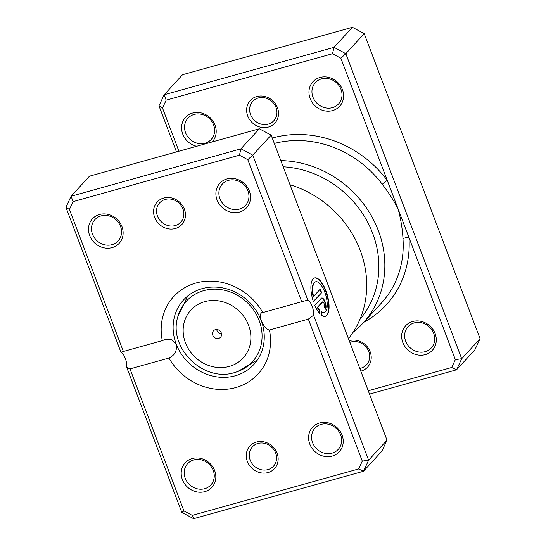 <?xml version="1.0" encoding="UTF-8"?>
<svg xmlns="http://www.w3.org/2000/svg" width="546" height="546" viewBox="0 0 546 546"><rect width="100%" height="100%" fill="white"/><g stroke="black" fill="none" stroke-linecap="round" stroke-linejoin="round"><path stroke-width="0.82" d="M368.263 390.786L451.692 367.492L455.357 359.65L408.961 237.51A4.771 1.515 -4 0 0 402.996 238.889C402.463 228.958 400.832 218.973 398.102 208.934C393.843 200.587 388.568 192.383 382.275 184.33A100.211 90.07 -137.5 0 0 274.304 143.441M268.373 127.061A16.701 15.015 42.5 0 1 247.713 115.964A16.701 15.015 42.5 0 1 256.784 96.56A16.701 15.015 42.5 0 1 277.443 107.664A16.701 15.015 42.5 0 1 268.373 127.061M258.319 97.966A14.319 12.865 -137.5 0 0 252.737 101.365A14.319 12.865 -137.5 0 0 252.211 117.779A14.319 12.865 -137.5 0 0 268.25 124.113A14.319 12.865 -137.5 0 0 273.833 120.721A14.319 12.865 -137.5 0 0 274.365 104.306A14.319 12.865 -137.5 0 0 258.319 97.966M349.228 340.67A16.701 15.015 42.5 0 1 349.488 340.595A16.701 15.015 42.5 0 1 370.14 351.699A16.701 15.015 42.5 0 1 361.077 371.103A16.701 15.015 42.5 0 1 360.81 371.171M359.766 368.42A14.319 12.865 -137.5 0 0 360.954 368.147A14.319 12.865 -137.5 0 0 366.537 364.755A14.319 12.865 -137.5 0 0 367.062 348.341A14.319 12.865 -137.5 0 0 351.023 342.001A14.319 12.865 -137.5 0 0 349.877 342.383M332.569 110.592A18.134 16.298 42.5 0 1 310.142 98.533A18.134 16.298 42.5 0 1 319.983 77.471A18.134 16.298 42.5 0 1 342.41 89.524A18.134 16.298 42.5 0 1 332.569 110.592M321.519 78.877A15.745 14.155 -137.5 0 0 315.376 82.617A15.745 14.155 -137.5 0 0 314.796 100.669A15.745 14.155 -137.5 0 0 332.446 107.637A15.745 14.155 -137.5 0 0 338.588 103.904A15.745 14.155 -137.5 0 0 339.168 85.852A15.745 14.155 -137.5 0 0 321.519 78.877M196.621 146.273A18.134 16.298 42.5 0 1 181.688 129.839A18.134 16.298 42.5 0 1 192.595 113.036A18.134 16.298 42.5 0 1 212.947 121.11A18.134 16.298 42.5 0 1 212.169 141.933M194.123 114.442A15.745 14.155 -137.5 0 0 187.981 118.175A15.745 14.155 -137.5 0 0 187.408 136.234A15.745 14.155 -137.5 0 0 205.05 143.202A15.745 14.155 -137.5 0 0 211.193 139.469A15.745 14.155 -137.5 0 0 211.773 121.41A15.745 14.155 -137.5 0 0 194.123 114.442M425.266 354.627A18.134 16.298 42.5 0 1 402.839 342.574A18.134 16.298 42.5 0 1 412.687 321.505A18.134 16.298 42.5 0 1 435.114 333.565A18.134 16.298 42.5 0 1 425.266 354.627M414.223 322.918A15.745 14.155 -137.5 0 0 408.08 326.651A15.745 14.155 -137.5 0 0 407.5 344.703A15.745 14.155 -137.5 0 0 425.15 351.679A15.745 14.155 -137.5 0 0 431.285 347.939A15.745 14.155 -137.5 0 0 431.866 329.886A15.745 14.155 -137.5 0 0 414.223 322.918M359.971 319.301A95.441 85.783 -137.5 0 0 368.468 223.751A95.441 85.783 -137.5 0 0 283.169 166.776M280.821 160.592A100.211 90.07 42.5 0 1 373.846 220.407A100.211 90.07 42.5 0 1 362.981 323.15A100.211 90.07 42.5 0 1 353.098 332.275M363.766 322.297A104.982 94.362 42.5 0 0 408.961 237.51L340.854 58.217L332.507 53.733L334.022 47.338L352.409 27.3L182.548 74.72L164.169 94.758L334.022 47.338L345.83 53.685L364.209 33.647L352.409 27.3M176.474 151.897L158.982 105.842L164.169 94.758L166.168 100.164L162.503 108.006L178.917 151.215M340.854 58.217L345.83 53.685L461.704 358.729L456.524 369.819L474.904 349.774L480.084 338.691L364.209 33.647M451.692 367.492L456.524 369.819L369.526 394.103M455.357 359.65L461.704 358.729L480.084 338.691M332.507 53.733L166.168 100.164M162.503 108.006L158.982 105.842M272.249 138.029A104.982 94.362 42.5 0 1 387.25 180.357A4.771 0.43 -36.8 0 0 382.275 184.33M215.363 329.675A4.771 4.286 -137.5 0 0 213.5 330.808A4.771 4.286 -137.5 0 0 213.322 336.281A4.771 4.286 -137.5 0 0 218.673 338.39A4.771 4.286 -137.5 0 0 220.529 337.257A4.771 4.286 -137.5 0 0 220.707 331.791A4.771 4.286 -137.5 0 0 215.363 329.675M216.742 329.525A4.771 4.286 -137.5 0 0 221.533 333.92M324.269 312.476A15.943 6.102 74.4 0 0 324.706 291.974A15.943 6.102 74.4 0 0 315.697 281.763A15.943 6.102 74.4 0 0 313.534 296.437L320.27 289.087L321.655 292.724L313.418 301.706A19.929 7.624 -105.6 0 1 314.626 277.928A19.929 7.624 -105.6 0 1 325.887 290.684A19.929 7.624 -105.6 0 1 325.341 316.311A19.929 7.624 -105.6 0 1 321.601 315.288L321.457 311.78A15.943 6.102 74.4 0 0 324.269 312.476L323.846 312.592A15.943 6.102 -105.6 0 1 321.471 312.169M325.129 316.366A19.929 7.624 74.4 0 0 325.464 290.8A19.929 7.624 74.4 0 0 314.414 277.996M321.266 298.293A5.979 2.286 -105.6 0 1 321.731 298A5.979 2.286 -105.6 0 1 325.109 301.822A5.979 2.286 -105.6 0 1 325.416 309.213L324.031 305.576A1.993 0.764 74.4 0 0 323.928 303.112A1.993 0.764 74.4 0 0 322.802 301.836A1.993 0.764 74.4 0 0 322.645 301.938L317.676 307.357A15.943 6.102 74.4 0 0 319.642 310.114L319.785 313.622A19.929 7.624 -105.6 0 1 314.796 305.344L321.266 298.293M325.286 308.872A5.979 2.286 74.4 0 0 324.686 301.945A5.979 2.286 74.4 0 0 321.526 298.082M268.004 472.563A16.701 15.015 42.5 0 1 247.345 461.459A16.701 15.015 42.5 0 1 256.415 442.062A16.701 15.015 42.5 0 1 277.075 453.166A16.701 15.015 42.5 0 1 268.004 472.563M257.951 443.468A14.319 12.865 -137.5 0 0 252.368 446.867A14.319 12.865 -137.5 0 0 251.843 463.281A14.319 12.865 -137.5 0 0 267.881 469.615A14.319 12.865 -137.5 0 0 273.464 466.223A14.319 12.865 -137.5 0 0 273.996 449.808A14.319 12.865 -137.5 0 0 257.951 443.468M175.3 228.528A16.701 15.015 42.5 0 1 154.648 217.424A16.701 15.015 42.5 0 1 163.718 198.027A16.701 15.015 42.5 0 1 184.371 209.125A16.701 15.015 42.5 0 1 175.3 228.528M165.254 199.433A14.319 12.865 -137.5 0 0 159.664 202.825A14.319 12.865 -137.5 0 0 159.139 219.239A14.319 12.865 -137.5 0 0 175.184 225.58A14.319 12.865 -137.5 0 0 180.767 222.181A14.319 12.865 -137.5 0 0 181.292 205.767A14.319 12.865 -137.5 0 0 165.254 199.433M239.496 212.053A18.134 16.298 42.5 0 1 217.069 200A18.134 16.298 42.5 0 1 226.918 178.938A18.134 16.298 42.5 0 1 249.345 190.991A18.134 16.298 42.5 0 1 239.496 212.053M228.453 180.344A15.745 14.155 -137.5 0 0 222.311 184.077A15.745 14.155 -137.5 0 0 221.731 202.136A15.745 14.155 -137.5 0 0 239.373 209.104A15.745 14.155 -137.5 0 0 245.516 205.371A15.745 14.155 -137.5 0 0 246.096 187.312A15.745 14.155 -137.5 0 0 228.453 180.344M332.2 456.094A18.134 16.298 42.5 0 1 309.773 444.035A18.134 16.298 42.5 0 1 319.615 422.973A18.134 16.298 42.5 0 1 342.042 435.025A18.134 16.298 42.5 0 1 332.2 456.094M321.15 424.378A15.745 14.155 -137.5 0 0 315.008 428.119A15.745 14.155 -137.5 0 0 314.428 446.171A15.745 14.155 -137.5 0 0 332.077 453.139A15.745 14.155 -137.5 0 0 338.22 449.406A15.745 14.155 -137.5 0 0 338.8 431.354A15.745 14.155 -137.5 0 0 321.15 424.378M204.805 491.653A18.134 16.298 42.5 0 1 182.378 479.6A18.134 16.298 42.5 0 1 192.226 458.538A18.134 16.298 42.5 0 1 214.653 470.591A18.134 16.298 42.5 0 1 204.805 491.653M193.755 459.944A15.745 14.155 -137.5 0 0 187.612 463.677A15.745 14.155 -137.5 0 0 187.039 481.736A15.745 14.155 -137.5 0 0 204.682 488.704A15.745 14.155 -137.5 0 0 210.824 484.971A15.745 14.155 -137.5 0 0 211.404 466.912A15.745 14.155 -137.5 0 0 193.755 459.944M112.101 247.618A18.134 16.298 42.5 0 1 89.674 235.565A18.134 16.298 42.5 0 1 99.522 214.496A18.134 16.298 42.5 0 1 121.949 226.556A18.134 16.298 42.5 0 1 112.101 247.618M101.058 215.909A15.745 14.155 -137.5 0 0 94.915 219.642A15.745 14.155 -137.5 0 0 94.335 237.694A15.745 14.155 -137.5 0 0 111.985 244.669A15.745 14.155 -137.5 0 0 118.127 240.929A15.745 14.155 -137.5 0 0 118.7 222.877A15.745 14.155 -137.5 0 0 101.058 215.909M348.471 338.691A100.211 90.07 -137.5 0 0 289.987 184.732M262.797 312.551L301.726 301.685L247.782 159.685L239.435 155.194L73.096 201.631L69.431 209.473L123.376 351.474L162.305 340.608A57.262 51.467 42.5 0 1 195.994 282.999A57.262 51.467 42.5 0 1 262.797 312.551L261.582 312.619L260.026 314.81L261.152 320.359A47.72 42.888 -137.5 0 0 202.136 288.636A47.72 42.888 -137.5 0 0 183.524 299.952A47.72 42.888 -137.5 0 0 176.221 344.069A47.72 42.888 -137.5 0 0 235.244 375.791A47.72 42.888 -137.5 0 0 253.856 364.469A47.72 42.888 -137.5 0 0 261.152 320.359C263.82 326.494 266.571 329.702 269.417 329.982A57.262 51.467 42.5 0 1 235.722 387.585A57.262 51.467 42.5 0 1 168.926 358.04L129.996 368.905L183.934 510.906L192.281 515.39L358.626 468.959L362.285 461.117L308.347 319.117L269.417 329.982M358.626 468.959L363.452 471.28L381.831 451.242L387.018 440.158L271.144 135.108L252.757 155.153L307.828 300.123A9.541 3.651 -105.6 0 1 313.561 315.219L368.632 460.196L363.452 471.28L193.591 518.7L181.791 512.353L126.72 367.383L129.996 368.905M387.018 440.158L368.632 460.196L362.285 461.117M123.376 351.474L120.987 352.286A9.541 3.651 -105.6 0 1 126.72 367.383M120.987 352.286L65.916 207.309L71.096 196.226L240.957 148.805L252.757 155.153L247.782 159.685M271.144 135.108L259.336 128.767L89.476 176.181L71.096 196.226L73.096 201.631M259.336 128.767L240.957 148.805L239.435 155.194M168.926 358.04C174.856 355.316 177.286 350.662 176.221 344.069L171.471 339.537L165.001 339.585L162.305 340.608M307.828 300.123L301.726 301.685M308.347 319.117L313.561 315.219M183.934 510.906L181.791 512.353M192.281 515.39L193.591 518.7M65.916 207.309L69.431 209.473M319.335 313.104L319.219 310.237A15.943 6.102 -105.6 0 1 317.253 307.473L322.222 302.054A1.993 0.764 -105.6 0 1 322.379 301.958A1.993 0.764 -105.6 0 1 322.563 301.958M317.253 307.473L317.676 307.357M319.219 310.237L319.642 310.114M313.336 301.453L321.655 292.724M321.232 292.847L319.942 289.448M315.697 281.763L315.274 281.886A15.943 6.102 -105.6 0 0 313.104 296.553L313.534 296.437M362.981 323.15L381.367 303.112A100.211 90.07 -137.5 0 0 402.996 238.889M229.32 366.421A35.463 31.873 -137.5 0 0 248.573 325.225A35.463 31.873 -137.5 0 0 204.716 301.651A35.463 31.873 -137.5 0 0 185.456 342.847A35.463 31.873 -137.5 0 0 229.32 366.421M187.708 296.021L177.846 316.639A44.813 40.274 42.5 0 1 203.726 290.649A44.813 40.274 42.5 0 1 258.551 318.939A44.813 40.274 42.5 0 1 237.722 371.56A44.813 40.274 42.5 0 1 234.821 372.495M322.222 302.054L322.645 301.938M257.412 359.957L237.722 371.56L234.712 372.529C203.522 382.766 167.888 347.836 177.846 316.639M322.379 301.958L322.802 301.836"/></g></svg>
